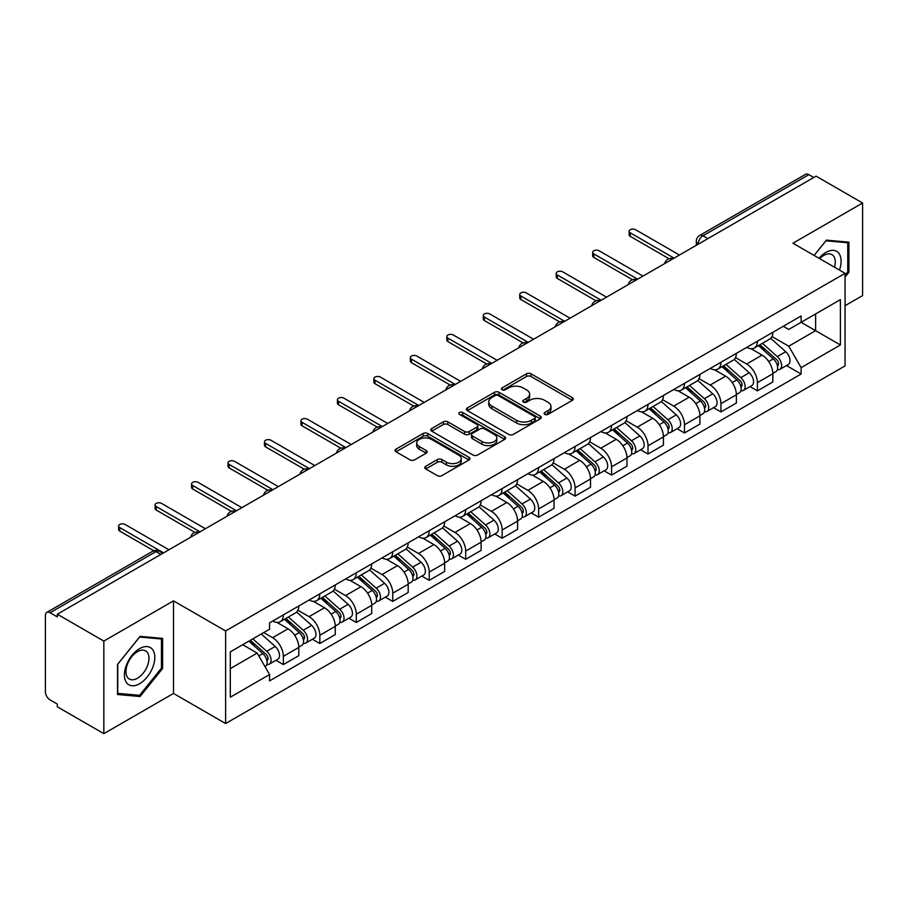 <?xml version="1.0" encoding="UTF-8"?>
<svg xmlns="http://www.w3.org/2000/svg" width="908" height="908" viewBox="0 0 908 908"><rect width="100%" height="100%" fill="white"/><g stroke="black" fill="none" stroke-linecap="round" stroke-linejoin="round"><path stroke-width="1.36" d="M544.766 414.389A2.27 1.317 0 0 0 547.978 414.389L572.358 400.315A3.246 1.873 0 0 0 573.3 398.987A3.246 1.873 0 0 0 572.358 397.67L531.055 373.824A3.246 1.873 0 0 0 526.458 373.824L502.09 387.898A2.27 1.317 0 0 0 501.42 388.828A2.27 1.317 0 0 0 502.09 389.748A2.27 1.317 0 0 0 505.302 389.748L508.457 387.932A10.385 5.993 0 0 1 523.133 387.932L526.583 389.918A10.385 5.993 0 0 1 529.625 394.151A10.385 5.993 0 0 1 526.583 398.396L523.428 400.212A2.27 1.317 0 0 0 522.758 401.143A2.27 1.317 0 0 0 523.428 402.074A2.27 1.317 0 0 0 526.64 402.074L529.795 400.246A10.385 5.993 0 0 1 544.471 400.246L547.921 402.233A10.385 5.993 0 0 1 550.963 406.478A10.385 5.993 0 0 1 547.921 410.711L544.766 412.538A2.27 1.317 0 0 0 544.096 413.458A2.27 1.317 0 0 0 544.766 414.389L544.766 412.538M425.739 466.281A3.246 1.873 0 0 0 424.785 467.609A3.246 1.873 0 0 0 425.739 468.937L437.327 475.622A3.246 1.873 0 0 0 441.912 475.622L468.993 459.993A3.246 1.873 0 0 0 469.935 458.665A3.246 1.873 0 0 0 468.993 457.348L427.691 433.502A3.246 1.873 0 0 0 423.094 433.502L396.024 449.131A3.246 1.873 0 0 0 395.071 450.459A3.246 1.873 0 0 0 396.024 451.775L410.019 459.857A3.246 1.873 0 0 0 414.604 459.857L426.192 453.171A3.246 1.873 0 0 0 427.146 451.844A3.246 1.873 0 0 0 426.192 450.516L419.258 446.509A8.683 5.017 0 0 1 416.715 442.968A8.683 5.017 0 0 1 422.072 438.337A8.683 5.017 0 0 1 431.527 439.427L458.722 455.124A8.683 5.017 0 0 1 461.264 458.665A8.683 5.017 0 0 1 455.907 463.296A8.683 5.017 0 0 1 446.441 462.206L441.912 459.596A3.246 1.873 0 0 0 437.327 459.596L425.739 466.281L425.739 468.937M225.627 630.958L173.496 600.858L103.841 641.082L57.318 614.217L816.088 176.152L862.6 203.006L792.945 243.231L845.064 273.319L225.627 630.958L225.627 723.54L845.064 365.901L845.064 273.319M508.684 434.421A3.246 1.873 0 0 0 513.27 434.421L540.339 418.792A3.246 1.873 0 0 0 541.293 417.476A3.246 1.873 0 0 0 540.339 416.148L499.048 392.301A3.246 1.873 0 0 0 494.451 392.301L467.382 407.93A3.246 1.873 0 0 0 466.428 409.258A3.246 1.873 0 0 0 467.382 410.586L508.684 434.421M460.379 414.877A2.27 1.317 0 0 1 462.683 415.206L462.683 412.504L504.666 436.748A3.246 1.873 0 0 1 505.62 438.065A3.246 1.873 0 0 1 504.666 439.393L477.597 455.022A3.246 1.873 0 0 1 473 455.022L431.709 431.175L431.709 428.531A3.246 1.873 0 0 0 430.755 429.859A3.246 1.873 0 0 0 431.709 431.175M431.709 428.531L443.286 421.845A3.246 1.873 0 0 1 447.882 421.845L464.624 431.516A3.246 1.873 0 0 0 469.22 431.516L476.904 427.078A3.246 1.873 0 0 0 477.858 425.75A3.246 1.873 0 0 0 476.904 424.422L459.471 414.354A2.27 1.317 0 0 1 458.801 413.435A2.27 1.317 0 0 1 460.208 412.221A2.27 1.317 0 0 1 462.683 412.504M103.841 641.082L103.841 733.653L57.318 706.799L57.318 704.097L50.076 699.92A6.617 3.814 -120 0 1 45.4 691.817L45.4 615.431A6.617 3.814 -120 0 1 46.773 612.412L152.657 551.269A6.617 3.814 60 0 1 155.96 551.599L50.076 612.741A6.617 3.814 -120 0 0 46.773 612.412M845.064 305.712L862.6 295.588L862.6 203.006M103.841 733.653L173.496 693.44L225.627 723.54M57.318 614.217L57.318 616.918L50.076 612.741M707.854 238.634L702.951 235.808A6.617 3.814 60 0 0 699.637 235.478L805.532 174.347A6.617 3.814 60 0 1 808.835 174.665L702.951 235.808A6.617 3.814 120 0 0 698.275 243.9L698.275 244.173M813.75 177.503L808.835 174.665M757.408 341.204A15.209 8.785 60 0 1 754.264 348.036L769.689 339.127A15.209 8.785 -120 0 0 772.833 332.294M735.514 357.582L746.66 364.017A15.209 8.785 60 0 1 757.408 382.643L772.844 373.733A15.209 8.785 -120 0 0 762.084 355.107L751.041 348.729M772.844 373.733L772.844 381.962L757.408 390.871L750.019 386.604M754.264 348.036A15.209 8.785 60 0 1 746.773 347.344M757.408 382.643L757.408 390.871M720.941 362.258A15.209 8.785 60 0 1 717.797 369.079L733.221 360.181A15.209 8.785 -120 0 0 736.377 353.348M713.552 407.647L720.941 411.926L736.377 403.016L736.377 394.787A15.209 8.785 -120 0 0 725.617 376.162L714.573 369.783M717.797 369.079A15.209 8.785 60 0 1 710.306 368.398M699.046 378.636L710.192 385.071A15.209 8.785 60 0 1 720.941 403.685L720.941 411.926M684.484 383.312A15.209 8.785 60 0 1 681.329 390.134L696.754 381.235A15.209 8.785 -120 0 0 699.909 374.402M677.084 428.701L684.484 432.98L699.909 424.07L699.909 415.841A15.209 8.785 -120 0 0 689.161 397.216L678.117 390.837M681.329 390.134A15.209 8.785 60 0 1 673.85 389.453M662.59 399.69L673.725 406.114A15.209 8.785 60 0 1 684.484 424.74L684.484 432.98M648.017 404.366A15.209 8.785 60 0 1 644.862 411.188L660.298 402.289A15.209 8.785 -120 0 0 663.442 395.457M640.617 449.755L648.017 454.034L663.442 445.124L663.442 436.884A15.209 8.785 -120 0 0 652.693 418.27L641.65 411.891M644.862 411.188A15.209 8.785 60 0 1 637.382 410.507M626.123 420.745L637.257 427.169A15.209 8.785 60 0 1 648.017 445.794L648.017 454.034M611.549 425.421A15.209 8.785 60 0 1 608.405 432.242L623.83 423.332A15.209 8.785 -120 0 0 626.974 416.511M604.149 470.809L611.549 475.077L626.974 466.179L626.974 457.938A15.209 8.785 -120 0 0 616.226 439.313L605.182 432.946M608.405 432.242A15.209 8.785 60 0 1 600.914 431.561M589.655 441.787L600.801 448.223A15.209 8.785 60 0 1 611.549 466.848L611.549 475.077M575.082 446.475A15.209 8.785 60 0 1 571.938 453.296L587.362 444.387A15.209 8.785 -120 0 0 590.506 437.565M567.682 491.864L575.082 496.131L590.506 487.233L590.506 478.993A15.209 8.785 -120 0 0 579.758 460.367L568.714 454M571.938 453.296A15.209 8.785 60 0 1 564.447 452.615M553.188 462.842L564.333 469.277A15.209 8.785 60 0 1 575.082 487.902L575.082 496.131M538.614 467.529A15.209 8.785 60 0 1 535.47 474.351L550.895 465.441A15.209 8.785 -120 0 0 554.05 458.619M531.225 512.918L538.614 517.185L554.05 508.287L554.05 500.047A15.209 8.785 -120 0 0 543.29 481.422L532.247 475.054M535.47 474.351A15.209 8.785 60 0 1 527.979 473.67M516.72 483.896L527.866 490.331A15.209 8.785 60 0 1 538.614 508.957L538.614 517.185M502.158 488.572A15.209 8.785 60 0 1 499.003 495.405L514.427 486.495A15.209 8.785 -120 0 0 517.583 479.674M494.758 533.972L502.158 538.24L517.583 529.33L517.583 521.101A15.209 8.785 -120 0 0 506.823 502.476L495.791 496.097M499.003 495.405A15.209 8.785 60 0 1 491.523 494.712M480.253 504.95L491.398 511.386A15.209 8.785 60 0 1 502.158 530.011L502.158 538.24M465.691 509.626A15.209 8.785 60 0 1 462.535 516.459L477.971 507.549A15.209 8.785 -120 0 0 481.115 500.728M458.29 555.026L465.691 559.294L481.115 550.384L481.115 542.155A15.209 8.785 -120 0 0 470.367 523.53L459.323 517.151M462.535 516.459A15.209 8.785 60 0 1 455.056 515.767M443.796 526.004L454.931 532.44A15.209 8.785 60 0 1 465.691 551.065L465.691 559.294M429.223 530.681A15.209 8.785 60 0 1 426.068 537.513L441.504 528.604A15.209 8.785 -120 0 0 444.648 521.782M421.823 576.081L429.223 580.348L444.648 571.438L444.648 563.21A15.209 8.785 -120 0 0 433.899 544.584L422.856 538.206M426.068 537.513A15.209 8.785 60 0 1 418.588 536.821M407.329 547.059L418.474 553.494A15.209 8.785 60 0 1 429.223 572.119L429.223 580.348M392.755 551.735A15.209 8.785 60 0 1 389.611 558.568L405.036 549.658A15.209 8.785 -120 0 0 408.18 542.825M385.355 597.135L392.755 601.402L408.18 592.493L408.18 584.264A15.209 8.785 -120 0 0 397.432 565.639L386.388 559.26M389.611 558.568A15.209 8.785 60 0 1 382.12 557.875M370.861 568.113L382.007 574.548A15.209 8.785 60 0 1 392.755 593.174L392.755 601.402M356.288 572.789A15.209 8.785 60 0 1 353.144 579.61L368.569 570.712A15.209 8.785 -120 0 0 371.724 563.879M348.899 618.189L356.288 622.457L371.724 613.547L371.724 605.318A15.209 8.785 -120 0 0 360.964 586.693L349.921 580.314M353.144 579.61A15.209 8.785 60 0 1 345.653 578.929M334.394 589.167L345.539 595.603A15.209 8.785 60 0 1 356.288 614.217L356.288 622.457M319.82 593.843A15.209 8.785 60 0 1 316.676 600.665L332.101 591.766A15.209 8.785 -120 0 0 335.256 584.934M312.431 639.232L319.82 643.511L335.256 634.601L335.256 626.372A15.209 8.785 -120 0 0 324.496 607.747L313.453 601.368M316.676 600.665A15.209 8.785 60 0 1 309.185 599.984M297.926 610.221L309.072 616.645A15.209 8.785 60 0 1 319.82 635.271L319.82 643.511M283.364 614.898A15.209 8.785 60 0 1 280.209 621.719L295.633 612.821A15.209 8.785 -120 0 0 298.789 605.988M275.964 660.286L283.364 664.565L298.789 655.655L298.789 647.415A15.209 8.785 -120 0 0 288.04 628.801L276.997 622.423M280.209 621.719A15.209 8.785 60 0 1 272.729 621.038M263.729 632.581L272.604 637.7A15.209 8.785 60 0 1 283.364 656.325L283.364 664.565M783.241 326.29L788.734 329.468L840.388 299.64L815.611 313.941L815.611 330.682L788.734 346.198L771.982 336.527M230.303 668.606L257.18 653.09L269.574 674.542L230.303 697.219L230.303 651.876L269.574 629.199L269.574 622.854L801.128 315.973L801.128 322.306L840.388 344.983L801.128 367.661L788.734 346.198M840.388 299.64L840.388 344.983M269.574 674.542L269.574 680.886L801.128 374.005L801.128 367.661M845.064 277.031L848.923 272.23L848.923 242.152L826.371 240.143L814.079 255.432M173.496 600.858L173.496 693.44M117.518 694.506L140.07 696.527L162.623 668.47L162.623 638.392L140.07 636.372L117.518 664.429L117.518 694.506M257.18 653.09L242.686 644.725M786.476 365.549L801.128 374.005M847.754 271.56L848.923 272.23M137.687 695.153L140.07 696.527M161.454 667.789L162.623 668.47M545.674 414.706L547.921 413.412A10.385 5.993 0 0 0 550.963 409.179L550.963 406.478M529.625 394.151L529.625 396.853A10.385 5.993 0 0 1 526.583 401.098L524.336 402.392M572.312 400.337L531.055 376.525A3.246 1.873 0 0 0 526.458 376.525L502.998 390.077M540.339 416.148L540.339 418.792L499.048 395.003A3.246 1.873 0 0 0 494.451 395.003L467.427 410.609M534.608 418.395A2.27 1.317 0 0 0 535.277 417.476A2.27 1.317 0 0 0 534.608 416.545L498.356 395.616A2.27 1.317 0 0 0 495.144 395.616L491.818 397.534A10.385 5.993 0 0 0 488.776 401.767A10.385 5.993 0 0 0 491.818 406.012L516.595 420.313A10.385 5.993 0 0 0 531.282 420.313L534.608 418.395L534.608 421.096A2.27 1.317 0 0 0 535.277 420.166L535.277 417.476M488.776 401.767L488.776 404.469A10.385 5.993 0 0 0 491.818 408.714L491.818 406.012M534.608 421.096L531.282 423.014A10.385 5.993 0 0 1 516.595 423.014L491.818 408.714M431.743 431.209L443.286 424.535L443.286 421.845M477.858 425.75L477.858 428.451A3.246 1.873 0 0 1 476.904 429.768L469.22 434.206A3.246 1.873 0 0 1 464.624 434.206L447.882 424.535A3.246 1.873 0 0 0 443.286 424.535M462.683 415.206L504.621 439.415M482.012 441.549A8.683 5.017 0 0 0 491.466 442.627A8.683 5.017 0 0 0 496.824 438.008A8.683 5.017 0 0 0 494.281 434.455L484.702 428.928A3.246 1.873 0 0 0 480.116 428.928L472.432 433.366A3.246 1.873 0 0 0 471.479 434.694A3.246 1.873 0 0 0 472.432 436.01L482.012 441.549L482.012 444.25A8.683 5.017 0 0 0 491.466 445.329A8.683 5.017 0 0 0 496.824 440.698L496.824 438.008M471.479 434.694L471.479 437.395A3.246 1.873 0 0 0 472.432 438.712L472.432 436.01M482.012 444.25L472.432 438.712M461.264 458.665L461.264 461.366A8.683 5.017 0 0 1 455.907 465.997A8.683 5.017 0 0 1 446.441 464.907L441.912 462.297A3.246 1.873 0 0 0 437.327 462.297L425.784 468.959M416.715 442.968L416.715 445.669A8.683 5.017 0 0 0 419.258 449.21L419.258 446.509M426.158 453.194L419.258 449.21M468.948 460.016L427.691 436.203A3.246 1.873 0 0 0 423.094 436.203L396.07 451.809M758.464 345.608L773.321 358.864A8.263 4.767 60 0 1 775.92 371.644L772.833 373.426M758.861 345.959L765.853 349.989M759.962 344.734L776.499 359.489A3.973 2.293 60 0 1 777.747 365.629A3.973 2.293 60 0 1 777.384 365.765M762.436 343.315L777.293 356.572A8.263 4.767 60 0 1 779.893 369.352A8.263 4.767 60 0 1 777.396 369.613M770.722 338.332L785.715 351.714A8.263 4.767 60 0 1 788.303 364.494L779.893 369.352M668.992 258.712L630.254 236.341A3.802 2.191 180 0 1 629.142 234.797L629.142 231.279A3.802 2.191 -0 0 0 630.254 232.834L674.077 258.144M679.456 255.034L635.623 229.735A3.802 2.191 -0 0 0 631.48 229.259A3.802 2.191 -0 0 0 629.142 231.279M721.996 366.662L736.865 379.919A8.263 4.767 60 0 1 739.452 392.699L736.365 394.481M722.393 367.014L729.385 371.043M723.494 365.788L740.031 380.543A3.973 2.293 60 0 1 741.28 386.683A3.973 2.293 60 0 1 740.917 386.819M725.969 364.358L740.837 377.626A8.263 4.767 60 0 1 743.425 390.406A8.263 4.767 60 0 1 740.928 390.667M734.254 359.386L749.248 372.768A8.263 4.767 60 0 1 751.847 385.548L743.425 390.406M685.54 387.716L700.397 400.973A8.263 4.767 60 0 1 702.985 413.753L699.909 415.535M685.926 388.056L692.918 392.097M687.038 386.842L703.564 401.597A3.973 2.293 60 0 1 704.812 407.737A3.973 2.293 60 0 1 704.449 407.874M689.513 385.412L704.37 398.68A8.263 4.767 60 0 1 706.957 411.46A8.263 4.767 60 0 1 704.472 411.721M697.798 380.441L712.78 393.822A8.263 4.767 60 0 1 715.379 406.591L706.957 411.46M839.446 270.073A21.486 12.406 120 0 0 839.06 253.582A21.486 12.406 120 0 0 819.016 258.281M834.52 267.236A16.265 9.398 120 0 0 833.737 256.328A16.265 9.398 120 0 0 831.91 254.626A16.265 9.398 120 0 0 819.686 258.666M814.124 255.454L825.905 240.813L847.754 242.765L847.754 271.901L845.064 275.249M846.313 241.925L847.754 242.765M152.76 649.81A21.486 12.406 120 0 0 132 655.372A21.486 12.406 120 0 0 126.439 682.544A21.486 12.406 120 0 0 147.198 676.982A21.486 12.406 120 0 0 152.76 649.81M147.436 652.557A16.265 9.398 120 0 0 145.609 650.866A16.265 9.398 120 0 0 130.468 658.459A16.265 9.398 120 0 0 127.506 677.345A16.265 9.398 120 0 0 129.333 679.036A16.265 9.398 120 0 0 144.474 671.443A16.265 9.398 120 0 0 147.436 652.557M139.605 695.324L117.745 693.371L117.745 664.225L139.605 637.041L161.454 638.994L161.454 668.129L139.605 695.324M160.012 638.154L161.454 638.994M632.524 279.766L593.787 257.395A3.802 2.191 180 0 1 592.674 255.84L592.674 252.333A3.802 2.191 -0 0 0 593.787 253.888L637.609 279.187M642.989 276.089L599.155 250.79A3.802 2.191 -0 0 0 595.012 250.313A3.802 2.191 -0 0 0 592.674 252.333M596.057 300.82L557.319 278.45A3.802 2.191 180 0 1 556.207 276.895L556.207 273.387A3.802 2.191 -0 0 0 557.319 274.942L601.153 300.242M606.521 297.143L562.699 271.832A3.802 2.191 -0 0 0 558.556 271.367A3.802 2.191 -0 0 0 556.207 273.387M649.072 408.759L663.93 422.027A8.263 4.767 60 0 1 666.517 434.807L663.442 436.578M649.458 409.111L656.461 413.151M650.571 407.896L667.108 422.651A3.973 2.293 60 0 1 668.345 428.792A3.973 2.293 60 0 1 667.982 428.928M653.045 406.466L667.902 419.734A8.263 4.767 60 0 1 670.501 432.503A8.263 4.767 60 0 1 668.004 432.776M661.33 401.495L676.312 414.865A8.263 4.767 60 0 1 678.912 427.645L670.501 432.503M612.605 429.813L627.462 443.081A8.263 4.767 60 0 1 630.061 455.85L626.974 457.632M613.002 430.165L619.994 434.206M614.103 428.951L630.64 443.706A3.973 2.293 60 0 1 631.877 449.835A3.973 2.293 60 0 1 631.525 449.982M616.577 427.52L631.435 440.777A8.263 4.767 60 0 1 634.034 453.557A8.263 4.767 60 0 1 631.537 453.83M624.863 422.549L639.856 435.919A8.263 4.767 60 0 1 642.444 448.7L634.034 453.557M576.137 450.867L590.995 464.124A8.263 4.767 60 0 1 593.594 476.904L590.506 478.686M576.535 451.219L583.526 455.26M577.636 450.005L594.173 464.76A3.973 2.293 60 0 1 595.421 470.889A3.973 2.293 60 0 1 595.058 471.036M580.11 448.575L594.967 461.832A8.263 4.767 60 0 1 597.566 474.612A8.263 4.767 60 0 1 595.069 474.884M588.395 443.603L603.389 456.974A8.263 4.767 60 0 1 605.976 469.754L597.566 474.612M559.589 321.863L520.851 299.504A3.802 2.191 180 0 1 519.739 297.949L519.739 294.442A3.802 2.191 -0 0 0 520.851 295.997L564.685 321.296M570.054 318.197L526.231 292.887A3.802 2.191 -0 0 0 522.089 292.41A3.802 2.191 -0 0 0 519.739 294.442M523.121 342.918L484.384 320.558A3.802 2.191 180 0 1 483.272 319.003L483.272 315.496A3.802 2.191 -0 0 0 484.384 317.051L528.218 342.35M533.598 339.251L489.764 313.941A3.802 2.191 -0 0 0 485.621 313.464A3.802 2.191 -0 0 0 483.272 315.496M486.665 363.972L447.928 341.612A3.802 2.191 180 0 1 446.804 340.057L446.804 336.55A3.802 2.191 -0 0 0 447.928 338.105L491.75 363.404M497.13 360.306L453.296 334.995A3.802 2.191 -0 0 0 449.154 334.519A3.802 2.191 -0 0 0 446.804 336.55M539.67 471.922L554.527 485.178A8.263 4.767 60 0 1 557.126 497.959L554.039 499.74M540.067 472.274L547.059 476.314M541.168 471.059L557.705 485.814A3.973 2.293 60 0 1 558.953 491.943A3.973 2.293 60 0 1 558.59 492.091M543.642 469.629L558.511 482.886A8.263 4.767 60 0 1 561.099 495.666A8.263 4.767 60 0 1 558.602 495.938M551.928 464.658L566.921 478.028A8.263 4.767 60 0 1 569.52 490.808L561.099 495.666M450.198 385.026L411.46 362.667A3.802 2.191 180 0 1 410.348 361.112L410.348 357.604A3.802 2.191 -0 0 0 411.46 359.159L455.283 384.459M460.662 381.36L416.829 356.049A3.802 2.191 -0 0 0 412.686 355.573A3.802 2.191 -0 0 0 410.348 357.604M503.202 492.976L518.071 506.233A8.263 4.767 60 0 1 520.659 519.013L517.583 520.795M503.599 493.328L510.591 497.368M504.712 492.113L521.237 506.868A3.973 2.293 60 0 1 522.486 512.997A3.973 2.293 60 0 1 522.123 513.145M507.186 490.683L522.043 503.94A8.263 4.767 60 0 1 524.631 516.72A8.263 4.767 60 0 1 522.134 516.981M515.472 485.712L530.454 499.082A8.263 4.767 60 0 1 533.053 511.862L524.631 516.72M413.73 406.08L374.993 383.721A3.802 2.191 180 0 1 373.88 382.166L373.88 378.659A3.802 2.191 -0 0 0 374.993 380.202L418.815 405.513M424.195 402.403L380.373 377.104A3.802 2.191 -0 0 0 376.23 376.627A3.802 2.191 -0 0 0 373.88 378.659M466.746 514.03L481.603 527.287A8.263 4.767 60 0 1 484.191 540.067L481.115 541.849M467.132 514.382L474.135 518.423M468.244 513.168L484.77 527.923A3.973 2.293 60 0 1 486.018 534.052A3.973 2.293 60 0 1 485.655 534.199M470.719 511.737L485.576 524.994A8.263 4.767 60 0 1 488.175 537.774A8.263 4.767 60 0 1 485.678 538.035M479.004 506.766L493.986 520.136A8.263 4.767 60 0 1 496.585 532.917L488.175 537.774M377.263 427.135L338.525 404.775A3.802 2.191 180 0 1 337.413 403.22L337.413 399.713A3.802 2.191 -0 0 0 338.525 401.257L382.359 426.567M387.727 423.457L343.905 398.158A3.802 2.191 -0 0 0 339.762 397.681A3.802 2.191 -0 0 0 337.413 399.713M430.279 535.084L445.136 548.341A8.263 4.767 60 0 1 447.735 561.121L444.648 562.903M430.676 535.436L437.667 539.477M431.777 534.222L448.314 548.965A3.973 2.293 60 0 1 449.551 555.106A3.973 2.293 60 0 1 449.199 555.253M434.251 532.792L449.108 546.048A8.263 4.767 60 0 1 451.707 558.829A8.263 4.767 60 0 1 449.21 559.09M442.536 527.809L457.53 541.191A8.263 4.767 60 0 1 460.118 553.971L451.707 558.829M340.795 448.189L302.058 425.818A3.802 2.191 180 0 1 300.945 424.274L300.945 420.767A3.802 2.191 -0 0 0 302.058 422.311L345.891 447.621M351.26 444.511L307.437 419.212A3.802 2.191 -0 0 0 303.295 418.736A3.802 2.191 -0 0 0 300.945 420.767M393.811 556.139L408.668 569.395A8.263 4.767 60 0 1 411.267 582.176L408.18 583.957M394.208 556.49L401.2 560.52M395.309 555.265L411.846 570.02A3.973 2.293 60 0 1 413.095 576.16A3.973 2.293 60 0 1 412.731 576.296M397.783 553.846L412.641 567.103A8.263 4.767 60 0 1 415.24 579.883A8.263 4.767 60 0 1 412.743 580.144M406.069 548.863L421.062 562.245A8.263 4.767 60 0 1 423.65 575.025L415.24 579.883M304.328 469.243L265.59 446.872A3.802 2.191 180 0 1 264.478 445.329L264.478 441.81A3.802 2.191 -0 0 0 265.59 443.365L309.424 468.676M314.804 465.566L270.97 440.266A3.802 2.191 -0 0 0 266.827 439.79A3.802 2.191 -0 0 0 264.478 441.81M357.343 577.193L372.201 590.45A8.263 4.767 60 0 1 374.8 603.23L371.712 605.012M357.741 577.545L364.732 581.574M358.842 576.319L375.379 591.074A3.973 2.293 60 0 1 376.627 597.214A3.973 2.293 60 0 1 376.264 597.35M361.316 574.9L376.184 588.157A8.263 4.767 60 0 1 378.772 600.937A8.263 4.767 60 0 1 376.275 601.198M369.601 569.918L384.595 583.299A8.263 4.767 60 0 1 387.183 596.079L378.772 600.937M267.871 490.297L229.134 467.926A3.802 2.191 180 0 1 228.022 466.371L228.022 462.864A3.802 2.191 -0 0 0 229.134 464.419L272.956 489.718M278.336 486.62L234.502 461.321A3.802 2.191 -0 0 0 230.36 460.844A3.802 2.191 -0 0 0 228.022 462.864M320.876 598.247L335.744 611.504A8.263 4.767 60 0 1 338.332 624.284L335.245 626.066M321.273 598.588L328.265 602.628M322.374 597.373L338.911 612.128A3.973 2.293 60 0 1 340.159 618.269A3.973 2.293 60 0 1 339.796 618.405M324.86 595.943L339.717 609.211A8.263 4.767 60 0 1 342.305 621.991A8.263 4.767 60 0 1 339.808 622.252M333.134 590.972L348.127 604.353A8.263 4.767 60 0 1 350.726 617.134L342.305 621.991M231.404 511.352L192.666 488.981A3.802 2.191 180 0 1 191.554 487.426L191.554 483.919A3.802 2.191 -0 0 0 192.666 485.474L236.489 510.773M241.868 507.674L198.046 482.364A3.802 2.191 -0 0 0 193.892 481.898A3.802 2.191 -0 0 0 191.554 483.919M284.42 619.29L299.277 632.558A8.263 4.767 60 0 1 301.865 645.338L298.789 647.109M284.806 619.642L291.797 623.683M285.918 618.427L302.443 633.182A3.973 2.293 60 0 1 303.692 639.323A3.973 2.293 60 0 1 303.329 639.459M288.392 616.997L303.249 630.265A8.263 4.767 60 0 1 305.837 643.034A8.263 4.767 60 0 1 303.351 643.307M296.678 612.026L311.66 625.396A8.263 4.767 60 0 1 314.259 638.176L305.837 643.034M194.936 532.394L156.199 510.035A3.802 2.191 180 0 1 155.086 508.48L155.086 504.973A3.802 2.191 -0 0 0 156.199 506.528L200.032 531.827M205.401 528.728L161.579 503.418A3.802 2.191 -0 0 0 157.436 502.941A3.802 2.191 -0 0 0 155.086 504.973M248.86 641.161L262.809 653.612A8.263 4.767 60 0 1 265.408 666.381L264.988 666.62M248.996 641.082L255.341 644.737M250.358 640.299L265.987 654.237A3.973 2.293 60 0 1 267.224 660.366A3.973 2.293 60 0 1 266.861 660.513M252.833 638.869L266.782 651.308A8.263 4.767 60 0 1 269.381 664.089A8.263 4.767 60 0 1 266.884 664.361M261.243 634.011L275.192 646.451A8.263 4.767 60 0 1 277.791 659.231L269.381 664.089M153.792 550.759L119.731 531.089A3.802 2.191 180 0 1 118.619 529.534L118.619 526.027A3.802 2.191 -0 0 0 119.731 527.582L163.565 552.881M168.933 549.783L125.111 524.472A3.802 2.191 -0 0 0 120.968 523.995A3.802 2.191 -0 0 0 118.619 526.027M698.502 244.036L698.275 243.9A6.617 3.814 0 0 1 696.334 241.199L696.334 245.285M319.82 635.271L335.256 626.372M356.288 614.217L371.724 605.318M392.755 593.174L408.18 584.264M429.223 572.119L444.648 563.21M465.691 551.065L481.115 542.155M502.158 530.011L517.583 521.101M538.614 508.957L554.05 500.047M575.082 487.902L590.506 478.993M611.549 466.848L626.974 457.938M648.017 445.794L663.442 436.884M684.484 424.74L699.909 415.841M720.941 403.685L736.377 394.787M283.364 656.325L298.789 647.415M272.604 637.7L288.04 628.801M309.072 616.645L324.496 607.747M345.539 595.603L360.964 586.693M382.007 574.548L397.432 565.639M418.474 553.494L433.899 544.584M454.931 532.44L470.367 523.53M491.398 511.386L506.823 502.476M527.866 490.331L543.29 481.422M564.333 469.277L579.758 460.367M600.801 448.223L616.226 439.313M637.257 427.169L652.693 418.27M673.725 406.114L689.161 397.216M710.192 385.071L725.617 376.162M746.66 364.017L762.084 355.107M672.612 258.984A6.617 3.814 120 0 0 669.695 260.664M636.156 280.039A6.617 3.814 120 0 0 633.228 281.718M599.689 301.093A6.617 3.814 120 0 0 596.76 302.773M563.221 322.147A6.617 3.814 120 0 0 560.304 323.827M526.754 343.201A6.617 3.814 120 0 0 523.837 344.881M490.286 364.244A6.617 3.814 120 0 0 487.369 365.935M453.818 385.298A6.617 3.814 120 0 0 450.901 386.99M417.362 406.353A6.617 3.814 120 0 0 414.434 408.044M380.895 427.407A6.617 3.814 120 0 0 377.978 429.098M344.427 448.461A6.617 3.814 120 0 0 341.51 450.152M307.96 469.515A6.617 3.814 120 0 0 305.043 471.195M271.492 490.57A6.617 3.814 120 0 0 268.575 492.25M235.036 511.624A6.617 3.814 120 0 0 232.108 513.304M198.568 532.678A6.617 3.814 120 0 0 195.651 534.358M160.875 554.436L155.96 551.599A6.617 3.814 120 0 1 159.275 551.269A6.617 6.617 0 0 0 152.657 551.269M547.921 413.412L547.921 410.711M523.428 402.074L523.428 400.212M526.583 401.098L526.583 398.396M502.09 389.748L502.09 387.898M526.458 376.525L526.458 373.824M531.055 376.525L531.055 373.824M572.358 400.315L572.358 397.67M467.382 410.586L467.382 407.93M494.451 395.003L494.451 392.301M499.048 395.003L499.048 392.301M516.595 423.014L516.595 420.313M531.282 423.014L531.282 420.313M447.882 424.535L447.882 421.845M464.624 434.206L464.624 431.516M469.22 434.206L469.22 431.516M476.904 429.768L476.904 427.078M504.666 439.393L504.666 436.748M437.327 462.297L437.327 459.596M441.912 462.297L441.912 459.596M446.441 464.907L446.441 462.206M426.192 453.171L426.192 450.516M396.024 451.775L396.024 449.131M423.094 436.203L423.094 433.502M427.691 436.203L427.691 433.502M468.993 459.993L468.993 457.348M773.321 358.864L768.69 361.543M778.565 363.813L777.078 364.675M785.715 351.714L777.293 356.572M630.254 232.834L630.254 236.341M736.865 379.919L732.223 382.597M742.097 384.867L740.61 385.718M749.248 372.768L740.837 377.626M700.397 400.973L695.766 403.64M705.63 405.921L704.143 406.773M712.78 393.822L704.37 398.68M593.787 253.888L593.787 257.395M557.319 274.942L557.319 278.45M663.93 422.027L659.299 424.694M669.173 426.976L667.675 427.827M676.312 414.865L667.902 419.734M627.462 443.081L622.831 445.749M632.706 448.019L631.219 448.881M639.856 435.919L631.435 440.777M590.995 464.124L586.364 466.803M596.238 469.073L594.751 469.935M603.389 456.974L594.967 461.832M520.851 295.997L520.851 299.504M484.384 317.051L484.384 320.558M447.928 338.105L447.928 341.612M554.527 485.178L549.896 487.857M559.771 490.127L558.284 490.99M566.921 478.028L558.511 482.886M411.46 359.159L411.46 362.667M518.071 506.233L513.429 508.911M523.303 511.181L521.816 512.044M530.454 499.082L522.043 503.94M374.993 380.202L374.993 383.721M481.603 527.287L476.972 529.966M486.847 532.236L485.349 533.098M493.986 520.136L485.576 524.994M338.525 401.257L338.525 404.775M445.136 548.341L440.505 551.02M450.379 553.29L448.892 554.152M457.53 541.191L449.108 546.048M302.058 422.311L302.058 425.818M408.668 569.395L404.037 572.074M413.912 574.344L412.425 575.207M421.062 562.245L412.641 567.103M265.59 443.365L265.59 446.872M372.201 590.45L367.57 593.128M377.444 595.398L375.957 596.261M384.595 583.299L376.184 588.157M229.134 464.419L229.134 467.926M335.744 611.504L331.102 614.171M340.977 616.453L339.49 617.304M348.127 604.353L339.717 609.211M192.666 485.474L192.666 488.981M299.277 632.558L294.646 635.225M304.521 637.507L303.022 638.358M311.66 625.396L303.249 630.265M156.199 506.528L156.199 510.035M262.809 653.612L258.814 655.916M268.053 658.55L266.555 659.412M275.192 646.451L266.782 651.308M119.731 527.582L119.731 531.089M673.18 258.655A6.617 6.617 0 0 0 664.69 263.558M636.712 279.709A6.617 6.617 0 0 0 628.234 284.613M600.245 300.764A6.617 6.617 0 0 0 591.766 305.667M563.777 321.818A6.617 6.617 0 0 0 555.299 326.721M527.321 342.872A6.617 6.617 0 0 0 518.831 347.775M490.853 363.926A6.617 6.617 0 0 0 482.364 368.818M454.386 384.981A6.617 6.617 0 0 0 445.896 389.873M417.918 406.035A6.617 6.617 0 0 0 409.44 410.927M381.451 427.089A6.617 6.617 0 0 0 372.972 431.981M344.983 448.143A6.617 6.617 0 0 0 336.505 453.035M308.527 469.186A6.617 6.617 0 0 0 300.037 474.089M272.06 490.241A6.617 6.617 0 0 0 263.57 495.144M235.592 511.295A6.617 6.617 0 0 0 227.113 516.198M199.124 532.349A6.617 6.617 0 0 0 190.646 537.252M162.816 553.312L159.275 551.269M699.637 235.478A6.617 6.617 0 0 0 696.334 241.199"/></g></svg>
